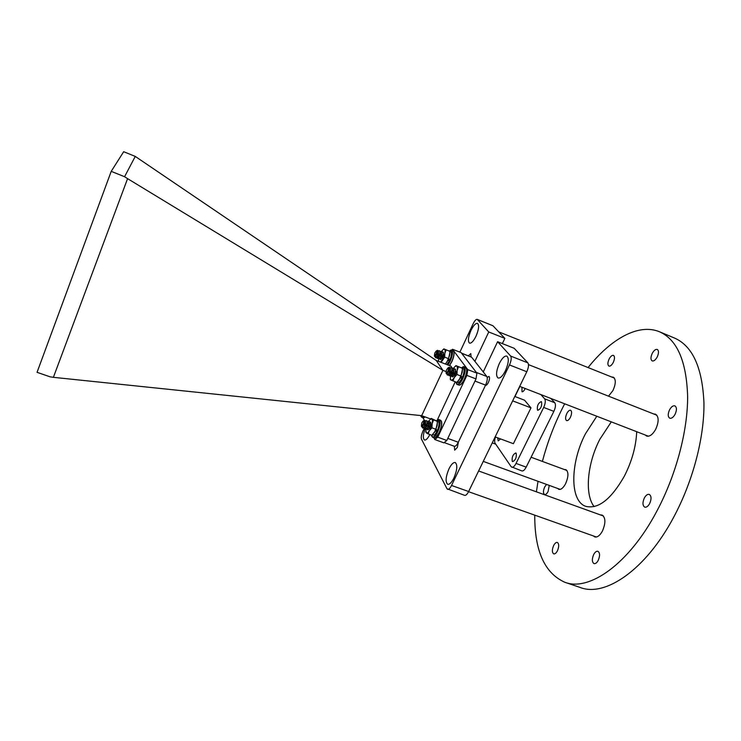 <?xml version="1.0" encoding="UTF-8"?>
<svg xmlns="http://www.w3.org/2000/svg" width="741" height="741" viewBox="0 0 741 741"><rect width="100%" height="100%" fill="white"/><g stroke="black" fill="none" stroke-linecap="round" stroke-linejoin="round"><path stroke-width="1.11" d="M499.341 363.47C502.055 358.153 504.538 355.689 506.779 356.078C509.141 358.153 508.706 363.016 505.492 370.657C502.759 375.965 500.286 378.41 498.082 378.012C495.72 375.909 496.137 371.056 499.341 363.47C496.137 371.056 495.72 375.909 498.082 378.012C500.286 378.41 502.759 375.965 505.492 370.657C508.706 363.016 509.141 358.153 506.779 356.078C504.538 355.689 502.055 358.153 499.341 363.47M448.953 468.858C451.25 464.301 453.353 462.199 455.252 462.541C457.669 464.811 457.225 469.97 453.918 478.01C451.612 482.548 449.528 484.633 447.657 484.281C445.239 481.974 445.674 476.833 448.953 468.858C445.674 476.833 445.239 481.974 447.657 484.281C449.528 484.633 451.612 482.548 453.918 478.01C457.225 469.97 457.669 464.811 455.252 462.541C453.353 462.199 451.25 464.301 448.953 468.858M426.029 426.52L426.297 425.955L426.029 426.52M470.998 330.356C473.453 325.429 475.62 323.104 477.5 323.372C479.353 325.114 478.862 329.393 476.009 336.21C473.545 341.129 471.387 343.444 469.544 343.148C467.682 341.388 468.173 337.118 470.998 330.356C468.173 337.118 467.682 341.388 469.544 343.148C471.387 343.444 473.545 341.129 476.009 336.21C478.862 329.393 479.353 325.114 477.5 323.372C475.62 323.104 473.453 325.429 470.998 330.356M487.217 377.428L488.949 376.428C489.894 377.28 489.708 379.281 488.393 382.421C487.309 384.542 486.337 385.524 485.475 385.366L485.448 385.357M458.41 442.016L457.317 447.49L454.678 450.167L454.381 446.295M468.423 355.81L470.804 353.587L471.017 356.819M483.243 371.945L497.609 341.712L514.171 348.289L527.898 362.877C528.981 364.637 528.611 367.592 526.795 371.741L468.636 491.524C467.191 494.33 465.857 495.609 464.644 495.368L446.99 488.745L421.499 439.191C420.916 437.412 421.388 434.763 422.907 431.225L424.185 428.483M459.874 352.132L473.147 323.743C474.685 320.649 476.037 319.186 477.204 319.362L492.987 325.771L504.853 338.378L502.361 343.602M429.789 434.624C427.761 438.515 426.001 440.311 424.519 440.024C422.778 438.579 423.009 434.717 425.214 428.418C423.009 434.717 422.778 438.579 424.519 440.024C426.001 440.311 427.761 438.515 429.789 434.624M497.609 341.712L510.66 356.078C511.679 357.81 511.281 360.774 509.465 364.942L451.538 485.466C450.102 488.282 448.796 489.579 447.629 489.366M477.204 319.362L488.754 331.968L474.888 361.349M504.853 338.378L488.754 331.968M608.509 396.166L612.964 390.535C615.928 383.727 616.03 379.272 613.27 377.169L611.834 377.058M557.723 488.486L558.816 489.329C561.02 489.82 563.28 487.948 565.596 483.725C568.616 476.583 568.699 471.887 565.855 469.637L564.485 469.581M593.393 535.938L594.745 536.91C597.329 537.512 599.877 535.586 602.396 531.121C605.795 523.1 605.712 517.746 602.137 515.051L600.497 514.949M645.263 435.023L646.643 436.06C649.672 436.782 652.682 434.541 655.674 429.335C659.008 421.731 658.944 416.674 655.498 414.173L653.757 413.997M675.06 414.339C676.931 410.116 676.885 407.291 674.903 405.873C673.097 405.447 671.318 406.735 669.586 409.754C667.724 413.96 667.78 416.775 669.762 418.202C671.559 418.637 673.319 417.35 675.06 414.339M657.193 357.023C658.897 353.179 658.916 350.65 657.267 349.437C655.609 349.067 653.942 350.373 652.256 353.346C650.561 357.181 650.542 359.7 652.191 360.923C653.84 361.302 655.507 359.996 657.193 357.023M613.252 362.479C614.835 358.857 614.9 356.495 613.465 355.393C612.057 355.096 610.612 356.301 609.121 359.015C607.546 362.627 607.481 364.98 608.917 366.091C610.315 366.397 611.76 365.193 613.252 362.479M570.375 417.359C571.922 413.719 572.006 411.357 570.616 410.245C569.394 409.995 568.134 411.079 566.828 413.497C565.281 417.118 565.198 419.48 566.587 420.592C567.801 420.851 569.06 419.776 570.375 417.359M546.552 484.419L544.718 486.902C543.088 490.755 543.033 493.293 544.542 494.516C545.691 494.766 546.867 493.775 548.081 491.533L549.257 485.401M557.371 550.933C559.14 546.682 559.149 543.866 557.38 542.458C556.148 542.19 554.926 543.172 553.703 545.404C551.934 549.627 551.934 552.453 553.703 553.86C554.926 554.129 556.148 553.157 557.371 550.933M598.163 560.492C600.09 555.926 600.015 552.86 597.931 551.285C596.496 550.961 595.106 551.999 593.745 554.416C591.827 558.964 591.902 562.021 593.986 563.605C595.412 563.938 596.801 562.901 598.163 560.492M649.625 503.639C651.598 499.073 651.487 495.998 649.292 494.414C647.588 494.006 645.957 495.183 644.374 497.924C642.41 502.472 642.521 505.538 644.716 507.131C646.402 507.539 648.042 506.372 649.625 503.639M611.297 421.861L599.858 439.265C587.372 463.19 584.343 494.21 594.134 506.631M596.801 416.247L585.455 433.772C570.218 462.764 569.533 501.083 585.77 506.335C598.265 509.373 611.13 499.314 624.367 476.139C631.943 461.208 636.056 446.397 636.704 431.707M626.164 403.123L623.727 402.159M564.67 403.799L562.262 408.523C553.842 425.491 547.219 443.118 542.393 461.411M538.012 481.317L536.401 491.82M534.752 515.152C534.585 550.85 544.616 573.228 564.855 582.278C589.012 591.735 628.785 564.336 656.73 511.373C676.051 475.203 687.741 431.077 687.639 396.528C686.499 361.145 677.117 339.563 659.499 331.773C638.594 323.039 610.899 338.887 588.076 367.564M564.855 582.278L580.305 587.52C605.101 597.181 645.485 570.172 673.504 517.542C692.881 481.585 704.385 437.625 703.95 403.095C702.431 367.721 692.631 346.038 674.551 338.063L659.499 331.773M512.235 461.319C511.744 457.16 512.929 454.381 515.792 452.964L516.199 453.279C516.709 457.429 515.523 460.217 512.652 461.652L512.235 461.319M537.484 410.079C536.91 405.929 538.151 403.104 541.208 401.603L541.541 401.835C542.125 405.975 540.893 408.8 537.827 410.319L537.484 410.079M525.147 388.488C524.072 390.822 523.026 391.915 522.016 391.776L521.942 387.256M500.573 438.931L498.202 440.895L497.683 437.848M514.791 396.463L524.563 400.214L530.982 407.865L512.661 400.853M530.982 407.865L513.393 443.692L495.155 436.912M495.442 437.023C494.525 439.895 494.414 441.979 495.118 443.257L511.179 466.737L521.886 470.943C523.248 471.22 524.674 469.951 526.175 467.136L553.87 411.357C555.611 407.439 555.917 404.567 554.796 402.752L550.869 398.454M444.276 442.516L446.388 440.812M447.749 438.496L475.037 380.967M476.148 378.049L476.759 374.02M444.192 442.581L454.335 446.277C455.511 446.49 456.827 445.156 458.29 442.257L485.568 385.116C487.3 381.106 487.726 378.234 486.828 376.484L471.6 357.181L461.495 353.105M511.809 467.256C513.133 467.534 514.55 466.256 516.042 463.421L543.681 407.439C545.422 403.512 545.747 400.64 544.654 398.834L540.828 394.564M519.858 386.441L514.967 396.528M430.79 419.008L421.685 415.664L442.923 370.343L436.254 360.496L135.26 156.416L124.571 176.719L127.582 178.646L53.389 377.326L421.685 415.664M455.224 381.847L437.209 420.203M446.008 371.528L442.923 370.343M446.814 440.469L443.868 442.849L434.828 439.552L437.746 437.153L446.814 440.469L476.009 378.91L466.876 375.391L437.746 437.153M422.898 417.692L424.352 420.351M433.818 437.699L434.828 439.552M466.876 375.391L467.784 369.629L452.501 349.261L451.677 350.048M467.784 369.629L476.889 373.149L476.009 378.91M452.501 349.261L461.115 352.614L476.889 373.149M452.334 368.221L450.861 366.128L436.254 360.496M442.812 370.268L127.582 178.646M53.389 377.326L50.027 376.808L37.05 372.315L111.215 171.356L124.571 176.719M111.215 171.356L123.682 151.701L135.26 156.416M456.864 382.31L457.743 382.643L459.615 381.828L461.921 378.456L460.68 377.03M458.003 381.217L460.3 377.836L461.921 378.456M461.615 367.888L463.208 368.499C464.505 369.583 464.292 372.427 462.569 377.03L460.948 376.409L462.421 369.592L462.199 372.353L462.347 368.268L455.919 365.591L456.604 365.952L455.122 366.387L453.39 368.434M432.16 435.097L434.698 434.782L436.903 431.577L435.745 430.039M425.788 428.854L426.251 432.901L431.846 435.375L435.291 430.984L436.903 431.577M436.69 420.805L438.2 421.36C439.515 422.5 439.302 425.436 437.542 430.197L435.93 429.604L437.422 422.324L437.181 425.556L437.273 421.268L431.188 418.433L431.762 419.008L430.382 419.249L428.53 421.462M446.879 364.591L449.426 360.978L448.222 359.635M445.721 363.636L447.879 360.376L449.426 360.978M450.426 350.206L451.593 350.011L449.25 351.039L450.741 351.623C451.899 352.614 451.667 355.272 450.037 359.617L448.49 359.024L449.907 352.42L449.694 355.171L449.852 351.317L443.813 348.881L444.415 349.159L443.044 349.622L441.432 351.605M449.046 367.36L450.343 367.869L449.87 371.704L447.916 375.076L447.388 373.612M450.306 367.749L451.25 367.536C452.075 368.147 452.112 369.731 451.352 372.269C450.509 374.566 449.75 375.706 449.074 375.687L448.842 374.279L450.371 371.834L450.426 368.647L449.657 371.621C448.814 373.918 448.055 375.057 447.388 375.048L447.156 373.64M461.55 376.641L461.31 377.271M461.337 376.558L461.097 377.188M453.742 369.222L454.835 368.916L455.409 369.787L454.659 374.446M453.696 369.027L454.622 368.833C455.446 369.453 455.483 371.028 454.733 373.575L453.131 376.641M453.038 368.24L453.724 369.129L453.251 373.001L451.306 376.363L450.75 374.918M452.01 368.388L452.936 368.184C453.761 368.805 453.798 370.38 453.038 372.927C452.195 375.215 451.436 376.354 450.76 376.335L450.519 374.927M451.352 367.592L452.029 368.472L451.565 372.353L449.611 375.724L449.065 374.27M449.129 373.936L449.398 372.955M452.371 370.833L453.205 369.722M449.009 369.148L449.398 368.62M448.787 368.833L447.212 373.51M449.657 371.621C450.083 369.101 449.639 367.814 448.342 367.758L448.675 371.185L447.129 373.603M450.417 368.972L450.158 371.76L448.509 374.511M452.112 369.639L451.843 372.408L450.204 375.15M450.232 374.724L451.019 371.806M452.112 369.305L452.056 372.482L450.565 374.946M450.408 374.446L451.223 371.88M453.798 370.305L453.538 373.056L452.093 375.52M451.917 375.372L452.695 372.445M453.807 369.954L453.742 373.131L452.251 375.585M448.481 367.795L448.425 371.102L446.823 373.862L446.286 373.529M455.483 370.963L455.539 372.01M455.493 370.611L455.706 371.158M446.443 370.055L446.063 372.936C446.554 373.325 447.203 372.658 447.99 370.917C448.666 368.972 448.666 367.971 447.999 367.888L446.443 370.055M424.223 420.443L425.473 420.907L425.001 424.936L423.204 428.085L422.685 426.621M425.566 421.861L424.788 424.852C424.009 427.001 423.315 428.066 422.694 428.048L422.416 426.621L423.843 424.371L423.954 421.768L422.481 426.547M428.854 422.222L429.937 421.888L430.502 422.713L429.761 427.566M428.807 422.027L429.724 421.805C430.567 422.444 430.604 424.084 429.826 426.714L428.298 429.641M428.15 421.24L428.826 422.092L428.363 426.168L426.566 429.308L426.029 427.863M427.14 421.416L428.057 421.194C428.891 421.824 428.928 423.463 428.15 426.094C427.372 428.233 426.668 429.298 426.047 429.28L425.797 427.89M426.483 420.619L427.149 421.462L426.677 425.556L424.889 428.696L424.352 427.242M425.445 420.805L426.381 420.573C427.214 421.212 427.242 422.842 426.473 425.473C425.695 427.622 424.991 428.687 424.371 428.668L424.13 427.279M427.529 423.88L428.363 422.703M424.185 422.24L424.602 421.657M425.566 421.962L425.315 424.917L423.759 427.529M425.566 421.666L425.519 424.991L424.028 427.131M427.251 422.602L426.992 425.538L425.445 428.141M425.501 427.668L426.307 424.649M427.251 422.287L427.205 425.612L425.751 427.835M425.667 427.372L426.52 424.723M428.928 423.231L428.668 426.149L427.131 428.743L427.918 429.845L429.687 427.714C430.799 425.26 431.123 423.454 430.678 422.277L430.178 422.055M428.928 422.907L428.882 426.232L427.427 428.455M424.788 424.852C425.214 422.351 424.806 421.008 423.583 420.851L423.648 420.869M430.604 423.861L430.678 424.991M430.604 423.537L430.836 424.111M421.759 422.991L421.37 425.992L423.167 424.102C423.852 422.111 423.861 421.064 423.204 420.971L421.759 422.991M423.954 421.768L423.583 424.297L422.111 426.881L421.601 426.575M437.301 350.465L438.422 350.901L437.959 354.55L436.097 357.829L435.689 356.365M438.468 350.864L439.33 350.66C440.071 351.225 440.089 352.697 439.376 355.096C438.561 357.301 437.857 358.412 437.236 358.412L437.07 357.088L438.45 354.698L438.496 351.66L437.755 354.476C436.949 356.68 436.245 357.783 435.625 357.783L435.458 356.458M449.12 359.265L448.879 359.894M448.916 359.181L448.675 359.811M441.682 352.336L442.748 351.984L443.257 352.744L442.525 357.19M441.034 351.327L441.664 352.123L442.544 351.91C443.294 352.475 443.313 353.948 442.599 356.347L441.099 359.302M440.21 359.116L440.274 358.32L439.821 358.598M441.664 352.123L441.191 355.8L439.32 359.07L438.894 357.625M440.061 351.493L440.941 351.28C441.682 351.845 441.701 353.327 440.988 355.726C440.182 357.931 439.469 359.033 438.848 359.033L438.672 357.699L438.209 357.977M439.432 350.706L440.034 351.475L439.57 355.18L437.709 358.449L437.292 356.995M437.097 356.921L437.236 356.319M440.33 354.031L441.265 352.744M437.153 352.355L437.662 351.642M436.949 351.799L435.412 356.347M437.755 354.476C438.163 352.077 437.755 350.882 436.542 350.864L436.838 354.068L435.375 356.393M438.496 351.855L438.246 354.615L436.847 356.995M440.108 352.494L439.858 355.245L438.598 357.616M438.339 357.412L439.135 354.763M440.108 352.29L440.061 355.319L438.552 357.662M438.561 357.042L439.33 354.837M441.719 353.133L441.469 355.865L440.21 358.236M441.719 352.92L441.673 355.949L440.163 358.283M436.69 350.891L436.588 353.985L435.06 356.662L434.615 356.384M443.322 353.874L443.396 354.772M443.331 353.55L443.544 354.022M434.763 353.077L434.383 355.782L436.18 353.809C436.82 352.003 436.838 351.058 436.245 350.984L434.763 353.077M451.843 375.863L452.64 376.928L454.585 374.603L455.567 369.324L455.076 369.083M452.64 376.928L452.158 375.548L452.205 376.576M452.408 375.576L452.473 376.891M450.482 375.77L450.398 379.151L451.01 380.068C451.871 380.402 452.973 379.549 454.316 377.502L457.132 370.398C457.586 367.916 457.41 366.434 456.604 365.952L462.347 368.268M450.287 378.521L450.435 379.735L456.734 382.421L459.392 379.438L462.199 372.353L459.392 379.438L457.919 381.291M452.881 380.948L454.316 377.502L456.975 374.501L460.846 375.983M456.975 374.501L457.132 370.398L458.494 366.786M427.918 429.845L427.511 428.52M427.677 428.493L427.761 429.826M427.779 427.103L428.187 425.992M429.215 424.019L429.567 423.537M425.667 431.586L426.251 432.901C427.038 433.374 428.085 432.633 429.372 430.688L432.142 423.704C432.624 421.175 432.494 419.61 431.762 419.008L437.366 421.444M434.411 432.54L437.181 425.556L434.411 432.54M428.011 433.976L429.372 430.688L431.947 427.835L435.791 429.243M431.947 427.835L432.142 423.704L433.541 420.027M439.922 358.505L440.599 359.607L442.46 357.329L443.424 352.355L442.979 352.142M440.599 359.607L440.228 358.301M440.487 358.264L440.487 359.57M438.635 358.727L438.468 361.349M440.506 362.136L442.182 360.052L444.859 353.29C445.304 350.947 445.156 349.576 444.415 349.159L449.852 351.317M445.35 364.007L447.018 361.923L449.694 355.171L447.018 361.923L445.443 363.905M441.117 362.377L444.683 357.162L448.379 358.598M444.683 357.162L444.859 353.29L446.175 349.882M468.636 491.524L451.538 485.466M492.987 325.771L477.491 319.556M527.898 362.877L510.66 356.078M526.795 371.741L509.465 364.942M471.6 357.181L461.643 353.3M486.828 376.484L476.333 372.427M485.568 385.116L475 381.059M458.29 442.257L447.796 438.413M516.042 463.421L526.175 467.136M543.681 407.439L553.87 411.357M544.654 398.834L554.796 402.752M423.685 416.377L421.722 417.257L421.008 416.377M420.777 415.571C421.12 417.257 421.99 417.489 423.389 416.266M425.158 416.924L423.194 417.804L424.324 417.591M462.745 367.036L464.088 366.814C465.82 368.444 465.385 372.39 462.792 378.632C460.698 382.801 458.855 384.755 457.262 384.496L456.419 383.43M456.132 382.199C457.104 385.755 459.244 384.514 462.541 378.484C465.83 369.463 465.505 365.924 461.587 367.869M466.487 368.499C467.21 370.963 466.543 374.538 464.487 379.235C463.023 382.245 461.587 384.107 460.17 384.848M465.635 367.406C467.497 368.805 467.117 372.751 464.496 379.244C462.245 383.588 460.356 385.533 458.809 385.079C460.402 385.348 462.254 383.403 464.348 379.225C466.941 372.982 467.367 369.046 465.635 367.406L464.088 366.814C463.894 366.35 463.051 366.702 461.56 367.86M437.755 419.915L439.043 419.675C440.793 421.388 440.349 425.445 437.718 431.846C435.791 435.708 434.096 437.514 432.633 437.264L431.799 436.254M431.521 435.263C432.531 438.385 434.513 437.199 437.477 431.697C440.784 422.5 440.497 418.86 436.625 420.758M441.414 421.286C442.182 423.843 441.516 427.557 439.413 432.411L435.476 437.579M440.58 420.249C442.46 421.712 442.071 425.769 439.422 432.42C437.338 436.458 435.588 438.255 434.161 437.829C435.634 438.079 437.338 436.273 439.265 432.411C441.895 426.019 442.331 421.962 440.58 420.249L439.043 419.675C438.848 419.23 438.042 419.582 436.606 420.749M449.407 365.572L451.714 361.682C454.159 355.791 454.613 352.086 453.066 350.586L451.593 350.011C453.131 351.512 452.677 355.217 450.232 361.108L447.925 364.998M447.647 364.896L450 360.978C453.112 352.457 452.871 349.141 449.278 351.049M451.843 361.719L449.5 365.609L451.853 361.719C454.335 355.56 454.733 351.855 453.066 350.586M453.798 351.53C454.465 353.79 453.816 357.181 451.853 361.691M596.394 537.003L468.553 491.691M603.48 516.023L478.612 470.97M560.187 489.375L483.262 461.393M566.939 470.489L531.084 457.234M495.748 444.174L492.256 442.886M648.384 436.227L519.691 386.376M656.869 415.219L528.509 364.637M614.382 378.077L498.712 331.857M423.194 417.804L421.722 417.257L420.74 415.571M458.809 385.079L457.262 384.496C456.827 384.662 456.437 383.894 456.104 382.18M434.161 437.829L432.633 437.264L431.494 435.245M446.063 372.936L446.388 373.797M447.999 367.888L449.444 367.166M447.175 374.789L447.092 373.64M448.851 375.428L448.768 374.261M450.537 376.067L450.454 374.909M424.158 428.418L424.158 427.288M425.834 429.03L425.834 427.909M421.37 425.992L421.703 426.825M423.204 420.971L424.593 420.24M422.481 427.807L422.379 426.659M427.492 429.521L427.4 428.483M434.383 355.782L434.698 356.606M436.245 350.984L437.635 350.289M435.449 357.579L435.365 356.421M437.06 358.199L436.968 357.051M438.663 358.811L438.579 357.671M440.256 359.302L440.182 358.292M450.398 379.151L450.435 379.735M455.4 366.184L455.965 365.628M430.493 419.165L431.197 418.461M443.405 349.354L443.868 348.918"/></g></svg>
